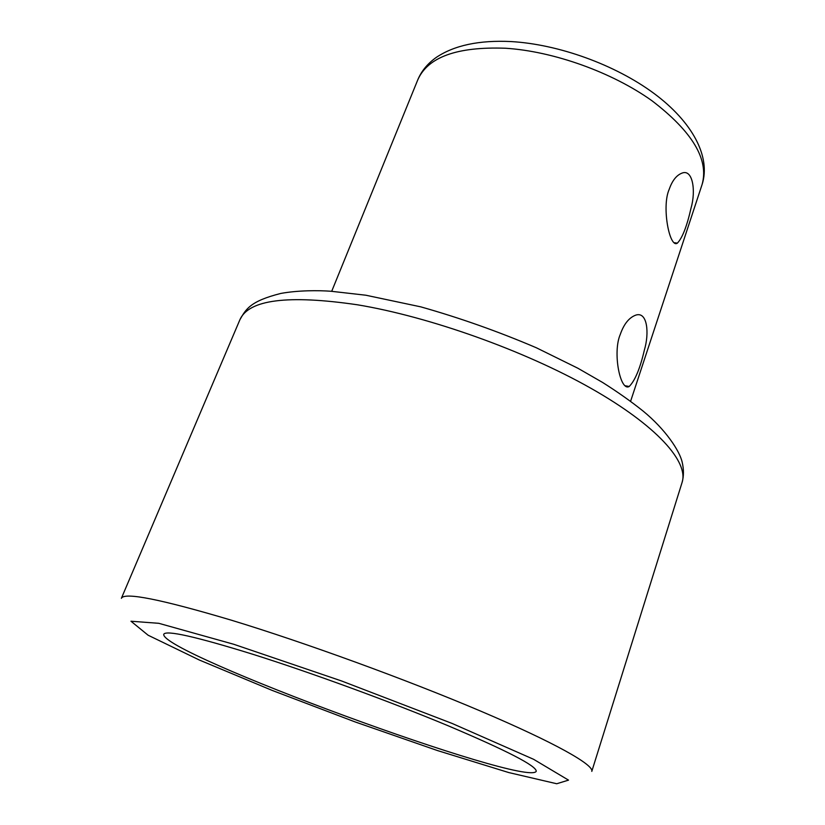<?xml version="1.0" encoding="UTF-8"?>
<svg xmlns="http://www.w3.org/2000/svg" width="825" height="825" viewBox="0 0 825 825"><rect width="100%" height="100%" fill="white"/><g stroke="black" fill="none" stroke-linecap="round" stroke-linejoin="round"><path stroke-width="1.24" d="M253.151 654.38C195.938 636.642 166.134 629.939 163.752 634.25C159.73 652.709 527.34 787.968 536.229 771.303C536.724 766.033 507.365 750.863 448.13 725.763C390.184 701.601 311.221 672.705 253.151 654.38M669.178 189.389C661.403 206.652 669.663 248.882 677.377 243.127C682.399 237.92 686.967 226.163 691.102 207.838C696.001 190.802 692.783 169.063 682.234 173.023C676.613 175.065 672.262 180.51 669.178 189.389M620.317 334.311C612.398 352.306 620.225 391.865 629.207 386.482C635.044 380.634 640.107 368.455 644.408 349.944C649.388 333.259 647.491 311.427 635.941 315.067C629.176 317.481 623.968 323.895 620.317 334.311M357.483 304.796C287.935 294.618 248.737 299.609 239.9 319.749L121.378 598.311C124.245 591.948 160.906 599.249 231.361 620.194C304.786 642.531 406.787 679.717 480.862 711.202C555.122 742.768 594.196 765.023 591.793 771.396L682.089 482.439C688.834 462 657.04 425.7 590.628 388.121C524.37 350.604 429.485 316.759 357.483 304.796M233.815 644.294L341.581 680.976L452.09 723.432L533.61 759.309L568.518 780.13L556.731 783.75L508.654 772.53L437.394 750.533L355.008 721.885L272.198 690.422L199.392 660.041L148.108 635.219L130.969 621.225L158.833 623.318L233.815 644.294M331.702 291.297L417.77 79.86C427.835 57.038 457.091 46.499 505.56 48.242C553.585 51.305 612.263 72.332 652.039 100.805C692.412 131.701 709.098 159.586 702.106 184.47L630.609 401.27M239.9 319.749C245.85 309.293 249.965 301.197 280.892 293.422C298.155 290.276 318.563 290.338 330.877 291.246L365.815 295.216L420.709 306.838C459.793 317.883 498.341 331.526 536.343 347.768L577.882 368.239L602.57 382.439C617.75 392.03 631.3 401.61 643.222 411.17C665.383 429.33 679.738 450.883 682.213 462.34C683.873 469.497 683.842 476.2 682.089 482.439M417.77 79.86C421.431 71.032 427.639 63.525 436.394 57.327C454.472 45.282 479.315 40.033 510.923 41.559C558.566 44.241 615.254 64.793 653.916 93.38C692.433 121.873 711.037 156.863 702.106 184.47M677.377 243.127L673.963 242.684M629.207 386.482L624.814 385.688"/></g></svg>
